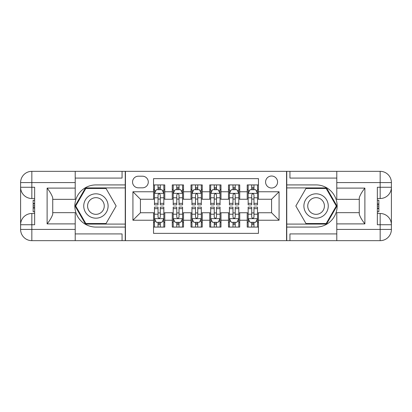 <?xml version="1.0" encoding="UTF-8"?>
<svg xmlns="http://www.w3.org/2000/svg" width="412" height="412" viewBox="0 0 412 412"><rect width="100%" height="100%" fill="white"/><g stroke="black" fill="none" stroke-linecap="round" stroke-linejoin="round"><path stroke-width="0.62" d="M271.58 176.022A5.995 5.995 0 0 0 265.58 182.016A5.995 5.995 0 0 0 271.58 188.011A5.995 5.995 0 0 0 277.575 182.016A5.995 5.995 0 0 0 271.58 176.022M75.216 233.918L122.06 233.918L122.06 240.665L336.784 240.665L336.784 229.422L380.158 229.422L380.158 224.736L377.346 224.736L377.346 187.264L380.158 187.264L380.158 182.578L336.784 182.578L336.784 188.109L364.888 188.109L364.888 223.891C361.891 220.044 360.016 216.8 359.264 214.158L359.264 197.842C360.016 195.2 361.891 191.956 364.888 188.109M258.463 184.921L247.221 184.921L247.221 191.76L239.727 191.76L239.727 199.254L247.221 199.254L247.221 191.76M239.727 191.76L239.727 184.921L228.485 184.921L228.485 191.76L220.992 191.76L220.992 199.254L228.485 199.254L228.485 191.76M220.992 191.76L220.992 184.921L209.749 184.921L209.749 191.76L202.251 191.76L202.251 199.254L209.749 199.254L209.749 191.76M202.251 191.76L202.251 184.921L191.008 184.921L191.008 191.76L183.515 191.76L183.515 199.254L191.008 199.254L191.008 191.76M183.515 191.76L183.515 184.921L172.273 184.921L172.273 199.254L164.779 199.254L164.779 184.921L153.537 184.921M153.537 227.079L164.779 227.079L164.779 212.747L172.273 212.747L172.273 227.079L183.515 227.079L183.515 212.747L191.008 212.747L191.008 220.24L183.515 220.24M191.008 220.24L191.008 227.079L202.251 227.079L202.251 212.747L209.749 212.747L209.749 220.24L202.251 220.24M209.749 220.24L209.749 227.079L220.992 227.079L220.992 212.747L228.485 212.747L228.485 220.24L220.992 220.24M228.485 220.24L228.485 227.079L239.727 227.079L239.727 212.747L247.221 212.747L247.221 220.24L239.727 220.24M138.36 187.826L142.48 187.826A5.809 5.809 0 0 0 148.289 182.016A5.809 5.809 0 0 0 142.48 176.207L138.36 176.207A5.809 5.809 0 0 0 132.551 182.016A5.809 5.809 0 0 0 138.36 187.826M336.784 178.082L289.94 178.082L289.94 171.335L286.567 171.335L286.567 240.665M286.567 171.335L75.216 171.335L75.216 182.578L31.842 182.578L31.842 187.264L34.654 187.264L34.654 224.736L31.842 224.736L31.842 229.422L75.216 229.422L75.216 223.891L47.112 223.891L47.112 188.109C50.109 191.956 51.984 195.2 52.736 197.842L52.736 214.158C51.984 216.8 50.109 220.044 47.112 223.891M125.433 240.665L125.433 171.335M258.463 191.76L258.463 178.643L153.537 178.643L153.537 199.254L140.42 199.254L140.42 212.747L153.537 212.747L153.537 233.357L258.463 233.357L258.463 212.747L271.58 212.747L271.58 199.254L258.463 199.254L258.463 191.76L279.073 191.76L279.073 220.24L258.463 220.24M153.537 220.24L132.927 220.24L132.927 191.76L153.537 191.76M247.221 220.24L247.221 227.079L258.463 227.079M153.537 189.608L154.474 189.608M158.033 189.608L160.283 189.608M163.842 189.608L164.779 189.608M153.537 199.068L154.474 199.068M158.033 199.068L160.283 199.068M163.842 199.068L164.779 199.068M153.537 212.932L154.474 212.932M158.033 212.932L160.283 212.932M163.842 212.932L164.779 212.932M153.537 222.392L154.474 222.392M158.033 222.392L160.283 222.392M163.842 222.392L164.779 222.392M172.273 199.068L173.21 199.068M176.769 199.068L179.019 199.068M182.578 199.068L183.515 199.068M172.273 189.608L173.21 189.608M176.769 189.608L179.019 189.608M182.578 189.608L183.515 189.608M172.273 212.932L173.21 212.932M176.769 212.932L179.019 212.932M182.578 212.932L183.515 212.932M172.273 222.392L173.21 222.392M176.769 222.392L179.019 222.392M182.578 222.392L183.515 222.392M191.008 212.932L191.946 212.932M195.509 212.932L197.755 212.932M201.314 212.932L202.251 212.932M191.008 222.392L191.946 222.392M195.509 222.392L197.755 222.392M201.314 222.392L202.251 222.392M191.008 189.608L191.946 189.608M195.509 189.608L197.755 189.608M201.314 189.608L202.251 189.608M191.008 199.068L191.946 199.068M195.509 199.068L197.755 199.068M201.314 199.068L202.251 199.068M209.749 212.932L210.687 212.932M214.245 212.932L216.491 212.932M220.054 212.932L220.992 212.932M209.749 222.392L210.687 222.392M214.245 222.392L216.491 222.392M220.054 222.392L220.992 222.392M209.749 189.608L210.687 189.608M214.245 189.608L216.491 189.608M220.054 189.608L220.992 189.608M209.749 199.068L210.687 199.068M214.245 199.068L216.491 199.068M220.054 199.068L220.992 199.068M228.485 212.932L229.422 212.932M232.981 212.932L235.231 212.932M238.79 212.932L239.727 212.932M228.485 222.392L229.422 222.392M232.981 222.392L235.231 222.392M238.79 222.392L239.727 222.392M228.485 189.608L229.422 189.608M232.981 189.608L235.231 189.608M238.79 189.608L239.727 189.608M228.485 199.068L229.422 199.068M232.981 199.068L235.231 199.068M238.79 199.068L239.727 199.068M247.221 212.932L248.158 212.932M251.717 212.932L253.967 212.932M257.526 212.932L258.463 212.932M247.221 222.392L248.158 222.392M251.717 222.392L253.967 222.392M257.526 222.392L258.463 222.392M247.221 189.608L248.158 189.608M251.717 189.608L253.967 189.608M257.526 189.608L258.463 189.608M247.221 199.068L248.158 199.068M251.717 199.068L253.967 199.068M257.526 199.068L258.463 199.068M140.42 199.254L132.927 191.76M140.42 212.747L132.927 220.24M279.073 191.76L271.58 199.254M279.073 220.24L271.58 212.747M160.283 187.357L158.033 187.357M163.842 203.348L160.283 203.348L160.283 204.877L163.842 204.877L163.842 193.444L161.968 189.7L156.349 189.7L154.474 193.444L154.474 204.877L158.033 204.877L158.033 203.348L154.474 203.348M154.474 193.444L154.474 184.921M163.842 193.444L163.842 184.921M158.033 189.7L158.033 184.921M160.283 184.921L160.283 189.7M160.283 203.348L160.283 194.85C159.532 193.408 158.785 193.408 158.033 194.85L158.033 203.348M158.033 224.643L160.283 224.643M154.474 208.652L158.033 208.652L158.033 207.123L154.474 207.123L154.474 218.556L156.349 222.3L161.968 222.3L163.842 218.556L163.842 207.123L160.283 207.123L160.283 208.652L163.842 208.652M163.842 218.556L163.842 227.079M154.474 218.556L154.474 227.079M160.283 222.3L160.283 227.079M158.033 227.079L158.033 222.3M158.033 208.652L158.033 217.15C158.785 218.592 159.532 218.592 160.283 217.15L160.283 208.652M102.011 195.453A12.18 12.18 0 0 0 85.377 199.913A12.18 12.18 0 0 0 89.831 216.547A12.18 12.18 0 0 0 106.471 212.087A12.18 12.18 0 0 0 102.011 195.453M100.09 198.78A8.338 8.338 0 0 0 88.698 201.834A8.338 8.338 0 0 0 91.752 213.22A8.338 8.338 0 0 0 103.144 210.166A8.338 8.338 0 0 0 100.09 198.78M106.038 223.52L85.809 223.52L75.695 206L85.809 188.48L106.038 188.48L116.153 206L106.038 223.52M322.169 195.453A12.18 12.18 0 0 0 305.529 199.913A12.18 12.18 0 0 0 309.989 216.547A12.18 12.18 0 0 0 326.623 212.087A12.18 12.18 0 0 0 322.169 195.453M320.248 198.78A8.338 8.338 0 0 0 308.856 201.834A8.338 8.338 0 0 0 311.91 213.22A8.338 8.338 0 0 0 323.302 210.166A8.338 8.338 0 0 0 320.248 198.78M326.191 223.52L305.962 223.52L295.847 206L305.962 188.48L326.191 188.48L336.305 206L326.191 223.52M125.243 171.335L125.243 184.921L95.924 184.921A21.079 21.079 0 0 0 74.845 206A21.079 21.079 0 0 0 95.924 227.079L125.243 227.079L125.243 240.665M47.112 188.109L75.216 188.109L75.216 182.578M75.216 188.109L75.216 199.346L52.736 199.346M75.216 229.422L75.216 240.665L31.842 240.665A11.242 11.242 0 0 1 20.6 229.422L20.6 182.578A11.242 11.242 0 0 1 31.842 171.335L75.216 171.335M125.243 184.921L125.243 187.918L85.485 187.918L75.046 206L85.485 224.082L125.243 224.082L125.243 187.918M125.243 224.082L125.243 227.079M52.736 212.654L75.216 212.654L75.216 223.891M122.06 240.665L75.216 240.665M20.6 224.736A11.242 11.242 0 0 1 31.842 213.493A11.242 11.242 0 0 0 20.6 224.736L31.842 224.736L31.842 213.493L34.654 213.493M34.654 198.507L31.842 198.507L31.842 187.264L20.6 187.264A11.242 11.242 0 0 0 31.842 198.507A11.242 11.242 0 0 1 20.6 187.264M122.06 171.335L122.06 178.082L75.216 178.082M34.654 200.237L33.156 200.237L33.156 207.653L34.654 207.653M33.156 205.912L34.654 205.912M33.156 203.842L34.654 203.842M33.156 203.502L34.654 203.502M33.156 207.653L33.156 211.763L34.654 211.763M33.156 208.024L34.654 208.024M286.757 240.665L286.757 227.079L316.076 227.079A21.079 21.079 0 0 0 337.155 206A21.079 21.079 0 0 0 316.076 184.921L286.757 184.921L286.757 171.335M364.888 223.891L336.784 223.891L336.784 229.422M336.784 223.891L336.784 212.654L359.264 212.654M336.784 182.578L336.784 171.335L380.158 171.335A11.242 11.242 0 0 1 391.4 182.578L391.4 229.422A11.242 11.242 0 0 1 380.158 240.665L336.784 240.665M286.757 227.079L286.757 224.082L326.515 224.082L336.954 206L326.515 187.918L286.757 187.918L286.757 224.082M286.757 187.918L286.757 184.921M359.264 199.346L336.784 199.346L336.784 188.109M289.94 171.335L336.784 171.335M391.4 187.264A11.242 11.242 0 0 1 380.158 198.507A11.242 11.242 0 0 0 391.4 187.264L380.158 187.264L380.158 198.507L377.346 198.507M377.346 213.493L380.158 213.493L380.158 224.736L391.4 224.736A11.242 11.242 0 0 0 380.158 213.493A11.242 11.242 0 0 1 391.4 224.736M289.94 240.665L289.94 233.918L336.784 233.918M377.346 211.763L378.844 211.763L378.844 204.347L377.346 204.347M378.844 206.088L377.346 206.088M378.844 208.158L377.346 208.158M378.844 208.498L377.346 208.498M378.844 204.347L378.844 200.237L377.346 200.237M378.844 203.976L377.346 203.976M179.019 187.357L176.769 187.357M182.578 203.348L179.019 203.348L179.019 204.877L182.578 204.877L182.578 193.444L180.703 189.7L175.085 189.7L173.21 193.444L173.21 204.877L176.769 204.877L176.769 203.348L173.21 203.348M173.21 193.444L173.21 184.921M182.578 193.444L182.578 184.921M176.769 189.7L176.769 184.921M179.019 184.921L179.019 189.7M179.019 203.348L179.019 194.85C178.272 193.408 177.52 193.408 176.769 194.85L176.769 203.348M197.755 187.357L195.509 187.357M201.314 203.348L197.755 203.348L197.755 204.877L201.314 204.877L201.314 193.444L199.444 189.7L193.82 189.7L191.946 193.444L191.946 204.877L195.509 204.877L195.509 203.348L191.946 203.348M191.946 193.444L191.946 184.921M201.314 193.444L201.314 184.921M195.509 189.7L195.509 184.921M197.755 184.921L197.755 189.7M197.755 203.348L197.755 194.85C197.008 193.408 196.256 193.408 195.509 194.85L195.509 203.348M216.491 187.357L214.245 187.357M220.054 203.348L216.491 203.348L216.491 204.877L220.054 204.877L220.054 193.444L218.18 189.7L212.556 189.7L210.687 193.444L210.687 204.877L214.245 204.877L214.245 203.348L210.687 203.348M210.687 193.444L210.687 184.921M220.054 193.444L220.054 184.921M214.245 189.7L214.245 184.921M216.491 184.921L216.491 189.7M216.491 203.348L216.491 194.85C215.744 193.408 214.997 193.408 214.245 194.85L214.245 203.348M235.231 187.357L232.981 187.357M238.79 203.348L235.231 203.348L235.231 204.877L238.79 204.877L238.79 193.444L236.915 189.7L231.297 189.7L229.422 193.444L229.422 204.877L232.981 204.877L232.981 203.348L229.422 203.348M229.422 193.444L229.422 184.921M238.79 193.444L238.79 184.921M232.981 189.7L232.981 184.921M235.231 184.921L235.231 189.7M235.231 203.348L235.231 194.85C234.48 193.408 233.733 193.408 232.981 194.85L232.981 203.348M176.769 224.643L179.019 224.643M173.21 208.652L176.769 208.652L176.769 207.123L173.21 207.123L173.21 218.556L175.085 222.3L180.703 222.3L182.578 218.556L182.578 207.123L179.019 207.123L179.019 208.652L182.578 208.652M182.578 218.556L182.578 227.079M173.21 218.556L173.21 227.079M179.019 222.3L179.019 227.079M176.769 227.079L176.769 222.3M176.769 208.652L176.769 217.15C177.52 218.592 178.267 218.592 179.019 217.15L179.019 208.652M195.509 224.643L197.755 224.643M191.946 208.652L195.509 208.652L195.509 207.123L191.946 207.123L191.946 218.556L193.82 222.3L199.444 222.3L201.314 218.556L201.314 207.123L197.755 207.123L197.755 208.652L201.314 208.652M201.314 218.556L201.314 227.079M191.946 218.556L191.946 227.079M197.755 222.3L197.755 227.079M195.509 227.079L195.509 222.3M195.509 208.652L195.509 217.15C196.256 218.592 197.003 218.592 197.755 217.15L197.755 208.652M214.245 224.643L216.491 224.643M210.687 208.652L214.245 208.652L214.245 207.123L210.687 207.123L210.687 218.556L212.556 222.3L218.18 222.3L220.054 218.556L220.054 207.123L216.491 207.123L216.491 208.652L220.054 208.652M220.054 218.556L220.054 227.079M210.687 218.556L210.687 227.079M216.491 222.3L216.491 227.079M214.245 227.079L214.245 222.3M214.245 208.652L214.245 217.15C214.992 218.592 215.744 218.592 216.491 217.15L216.491 208.652M232.981 224.643L235.231 224.643M229.422 208.652L232.981 208.652L232.981 207.123L229.422 207.123L229.422 218.556L231.297 222.3L236.915 222.3L238.79 218.556L238.79 207.123L235.231 207.123L235.231 208.652L238.79 208.652M238.79 218.556L238.79 227.079M229.422 218.556L229.422 227.079M235.231 222.3L235.231 227.079M232.981 227.079L232.981 222.3M232.981 208.652L232.981 217.15C233.728 218.592 234.48 218.592 235.231 217.15L235.231 208.652M253.967 187.357L251.717 187.357M257.526 203.348L253.967 203.348L253.967 204.877L257.526 204.877L257.526 193.444L255.651 189.7L250.032 189.7L248.158 193.444L248.158 204.877L251.717 204.877L251.717 203.348L248.158 203.348M248.158 193.444L248.158 184.921M257.526 193.444L257.526 184.921M251.717 189.7L251.717 184.921M253.967 184.921L253.967 189.7M253.967 203.348L253.967 194.85C253.215 193.408 252.468 193.408 251.717 194.85L251.717 203.348M251.717 224.643L253.967 224.643M248.158 208.652L251.717 208.652L251.717 207.123L248.158 207.123L248.158 218.556L250.032 222.3L255.651 222.3L257.526 218.556L257.526 207.123L253.967 207.123L253.967 208.652L257.526 208.652M257.526 218.556L257.526 227.079M248.158 218.556L248.158 227.079M253.967 222.3L253.967 227.079M251.717 227.079L251.717 222.3M251.717 208.652L251.717 217.15C252.468 218.592 253.215 218.592 253.967 217.15L253.967 208.652M172.273 220.24L164.779 220.24M172.273 191.76L164.779 191.76M163.796 193.352L154.521 193.352M154.474 190.73L155.834 190.73M162.483 190.73L163.842 190.73M158.033 197.791L154.474 197.791M163.842 197.791L160.283 197.791M160.283 188.552L158.033 188.552M154.521 218.648L163.796 218.648M163.842 221.27L162.483 221.27M155.834 221.27L154.474 221.27M160.283 214.209L163.842 214.209M154.474 214.209L158.033 214.209M158.033 223.448L160.283 223.448M31.842 171.335A11.242 11.242 0 0 0 20.6 182.578L31.842 182.578L31.842 171.335M31.842 240.665L31.842 229.422L20.6 229.422A11.242 11.242 0 0 0 31.842 240.665M380.158 240.665A11.242 11.242 0 0 0 391.4 229.422L380.158 229.422L380.158 240.665M380.158 171.335L380.158 182.578L391.4 182.578A11.242 11.242 0 0 0 380.158 171.335M182.531 193.352L173.256 193.352M173.21 190.73L174.57 190.73M181.223 190.73L182.578 190.73M176.769 197.791L173.21 197.791M182.578 197.791L179.019 197.791M179.019 188.552L176.769 188.552M201.267 193.352L191.992 193.352M191.946 190.73L193.305 190.73M199.959 190.73L201.314 190.73M195.509 197.791L191.946 197.791M201.314 197.791L197.755 197.791M197.755 188.552L195.509 188.552M220.008 193.352L210.733 193.352M210.687 190.73L212.041 190.73M218.695 190.73L220.054 190.73M214.245 197.791L210.687 197.791M220.054 197.791L216.491 197.791M216.491 188.552L214.245 188.552M238.744 193.352L229.469 193.352M229.422 190.73L230.777 190.73M237.43 190.73L238.79 190.73M232.981 197.791L229.422 197.791M238.79 197.791L235.231 197.791M235.231 188.552L232.981 188.552M173.256 218.648L182.531 218.648M182.578 221.27L181.223 221.27M174.57 221.27L173.21 221.27M179.019 214.209L182.578 214.209M173.21 214.209L176.769 214.209M176.769 223.448L179.019 223.448M191.992 218.648L201.267 218.648M201.314 221.27L199.959 221.27M193.305 221.27L191.946 221.27M197.755 214.209L201.314 214.209M191.946 214.209L195.509 214.209M195.509 223.448L197.755 223.448M210.733 218.648L220.008 218.648M220.054 221.27L218.695 221.27M212.041 221.27L210.687 221.27M216.491 214.209L220.054 214.209M210.687 214.209L214.245 214.209M214.245 223.448L216.491 223.448M229.469 218.648L238.744 218.648M238.79 221.27L237.43 221.27M230.777 221.27L229.422 221.27M235.231 214.209L238.79 214.209M229.422 214.209L232.981 214.209M232.981 223.448L235.231 223.448M257.479 193.352L248.204 193.352M248.158 190.73L249.518 190.73M256.166 190.73L257.526 190.73M251.717 197.791L248.158 197.791M257.526 197.791L253.967 197.791M253.967 188.552L251.717 188.552M248.204 218.648L257.479 218.648M257.526 221.27L256.166 221.27M249.518 221.27L248.158 221.27M253.967 214.209L257.526 214.209M248.158 214.209L251.717 214.209M251.717 223.448L253.967 223.448"/></g></svg>
